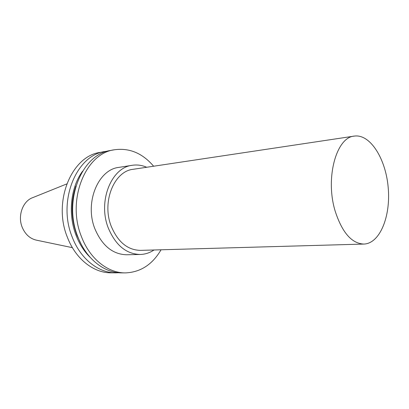 <?xml version="1.0" encoding="UTF-8"?>
<svg xmlns="http://www.w3.org/2000/svg" width="409" height="409" viewBox="0 0 409 409"><rect width="100%" height="100%" fill="white"/><g stroke="black" fill="none" stroke-linecap="round" stroke-linejoin="round"><path stroke-width="0.61" d="M72.398 247.67L36.703 240.216C30.2 238.841 25.394 234.592 22.285 227.476C17.342 215.921 22.822 200.901 32.914 197.567L66.739 183.943M363.872 244.066L140.415 250.369C127.577 250.057 117.843 242.005 111.207 226.208C101.534 201.939 114.183 171.044 133.211 169.29L354.281 136.1C370.217 133.748 385.779 158.794 388.192 187.496C390.876 216.172 379.971 243.57 363.872 244.066C351.735 243.549 342.175 232.598 335.196 211.208C324.997 178.176 336.326 137.173 354.281 136.1M154.029 249.986C149.776 252.828 145.18 254.326 140.241 254.47C126.212 254.071 115.558 245.226 108.267 227.941C97.603 201.264 111.478 167.307 132.317 165.282C137.204 164.556 141.989 165.216 146.683 167.266M140.241 254.47L126.713 254.771C112.731 254.383 102.122 245.727 94.893 228.805C84.32 202.7 98.17 169.423 118.953 167.373L132.317 165.282M161.049 249.792C152.347 264.623 140.42 272.328 125.256 272.9C107.92 273.079 89.75 258.805 81.442 236.617C66.396 200.001 85.624 153.278 114.321 149.786C129.341 147.675 142.444 153.155 153.626 166.223M125.256 272.9L121.621 272.88C104.3 273.059 86.161 258.861 77.874 236.811C62.863 200.41 82.076 153.948 110.742 150.446L114.321 149.786M81.028 243.902L76.892 235.088C70.926 218.575 70.593 202.251 75.895 186.126M90.236 257.43C84.254 251.601 79.556 244.296 76.14 235.523C67.761 214.296 70.614 187.337 82.572 171.187M118.743 272.747L115.865 272.849C98.564 273.023 80.476 258.958 72.224 237.108C57.275 201.059 76.457 155.006 105.082 151.494L107.93 151.085M115.865 272.849L110.962 272.823C93.692 272.992 75.645 259.04 67.424 237.363C52.526 201.606 71.682 155.906 100.261 152.383L105.082 151.494"/></g></svg>
